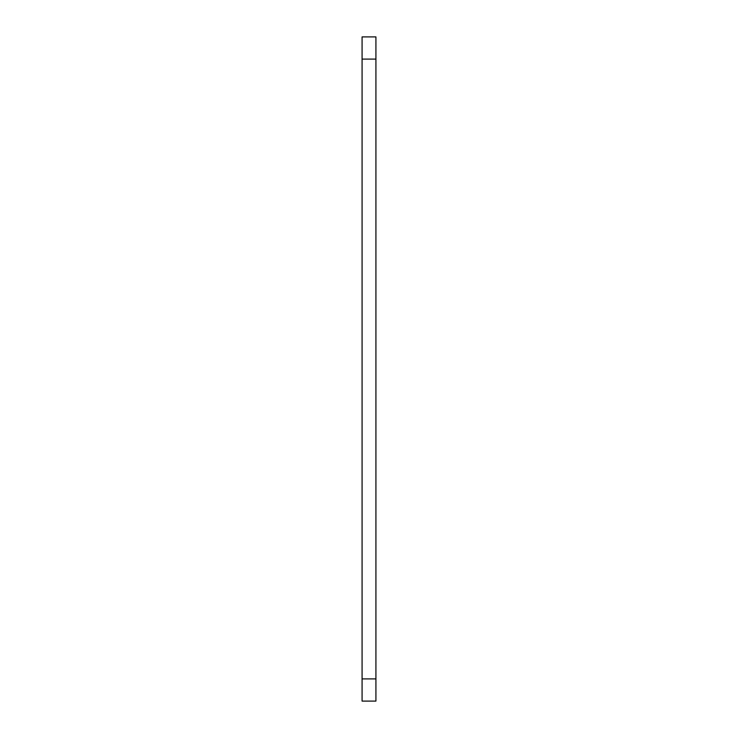 <?xml version="1.0" encoding="UTF-8"?>
<svg xmlns="http://www.w3.org/2000/svg" width="738" height="738" viewBox="0 0 738 738"><rect width="100%" height="100%" fill="white"/><g stroke="black" fill="none" stroke-linecap="round" stroke-linejoin="round"><path stroke-width="1.11" d="M362.081 59.095L362.081 701.1L375.919 701.1L375.919 36.9L362.081 36.9L362.081 59.095L375.919 59.095M375.919 678.905L362.081 678.905"/></g></svg>
